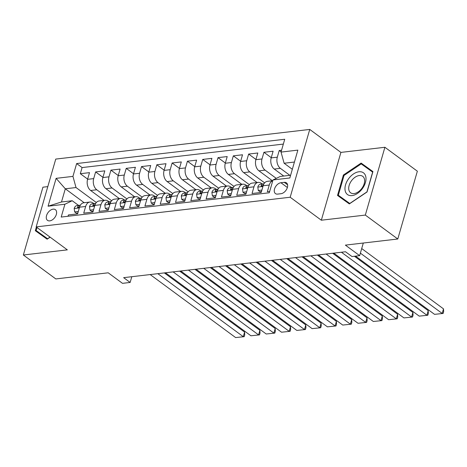 <?xml version="1.0" encoding="UTF-8"?>
<svg xmlns="http://www.w3.org/2000/svg" width="467" height="467" viewBox="0 0 467 467"><rect width="100%" height="100%" fill="white"/><g stroke="black" fill="none" stroke-linecap="round" stroke-linejoin="round"><path stroke-width="0.7" d="M49.747 220.879A6.643 4.18 -53.6 0 0 55.719 216.005A6.643 4.18 -53.6 0 0 55.38 209.671A6.643 4.18 -53.6 0 0 53.133 209.152A6.643 4.18 -53.6 0 0 47.161 214.026A6.643 4.18 -53.6 0 0 47.5 220.36A6.643 4.18 -53.6 0 0 49.747 220.879M47.803 186.625L42.923 187.191L23.35 255L55.806 278.927L108.21 272.81L122.494 283.341L130.141 282.447L131.799 276.709M309.749 129.435L55.754 159.084L36.181 226.892L290.182 197.237L309.749 129.435L340.91 152.405L321.337 220.214L365.328 215.077L384.901 147.274L340.91 152.405M384.901 147.274L417.358 171.202L397.785 239.005L345.376 245.122L359.66 255.653L363.303 243.033M365.328 215.077L397.785 239.005M68.042 216.268L68.421 214.943L77.604 213.874L79.536 207.185L85.654 206.472A8.301 5.563 -96.7 0 1 89.886 202.053A8.301 5.563 -96.7 0 1 92.962 202.97L93.855 203.624M85.654 206.472L83.721 213.156L92.904 212.088L94.836 205.398L100.954 204.686A8.301 5.563 -96.7 0 1 105.186 200.267A8.301 5.563 -96.7 0 1 108.262 201.184L109.155 201.837M100.954 204.686L99.022 211.37L108.204 210.302L110.136 203.612L116.254 202.9A8.301 5.563 -96.7 0 1 120.486 198.481A8.301 5.563 -96.7 0 1 123.562 199.397L124.455 200.051M116.254 202.9L114.327 209.584L123.504 208.516L125.436 201.826L131.56 201.114A8.301 5.563 -96.7 0 1 135.786 196.695A8.301 5.563 -96.7 0 1 138.868 197.611L139.756 198.265M131.56 201.114L129.628 207.797L138.81 206.729L140.736 200.039L146.86 199.327A8.301 5.563 -96.7 0 1 151.086 194.908A8.301 5.563 -96.7 0 1 154.168 195.825L155.062 196.479M146.86 199.327L144.928 206.011L154.11 204.943L156.036 198.253L162.16 197.541A8.301 5.563 -96.7 0 1 166.392 193.122A8.301 5.563 -96.7 0 1 169.468 194.038L170.362 194.698M162.16 197.541L160.228 204.225L169.41 203.157L171.342 196.467L177.46 195.755A8.301 5.563 -96.7 0 1 181.692 191.336A8.301 5.563 -96.7 0 1 184.769 192.252L185.662 192.912M177.46 195.755L175.528 202.439L184.71 201.37L186.642 194.681L192.76 193.968A8.301 5.563 -96.7 0 1 196.992 189.549A8.301 5.563 -96.7 0 1 200.069 190.466L200.962 191.126M192.76 193.968L190.834 200.658L200.01 199.584L201.942 192.894L208.06 192.182A8.301 5.563 -96.7 0 1 212.292 187.763A8.301 5.563 -96.7 0 1 215.369 188.68L216.262 189.339M208.06 192.182L206.134 198.872L215.31 197.798L217.243 191.108L223.366 190.396A8.301 5.563 -96.7 0 1 227.592 185.977A8.301 5.563 -96.7 0 1 230.675 186.893L231.562 187.553M223.366 190.396L221.434 197.086L230.616 196.012L232.543 189.322L238.666 188.61A8.301 5.563 -96.7 0 1 242.893 184.191A8.301 5.563 -96.7 0 1 245.975 185.107L246.868 185.767M238.666 188.61L236.734 195.299L245.916 194.225L247.843 187.536L253.966 186.823A8.301 5.563 -96.7 0 1 258.198 182.404A8.301 5.563 -96.7 0 1 261.275 183.321L262.168 183.98M253.966 186.823L252.034 193.513L261.216 192.439L263.149 185.749A8.301 5.563 -96.7 0 1 267.375 181.336L272.775 180.706M281.578 150.216L279.237 150.491L281.099 151.863M283.738 176.041L274.263 169.054A8.301 5.563 -96.7 0 1 271.187 157.893L273.119 151.209L263.937 152.277L271.251 157.671M272.401 180.747L258.963 170.84A8.301 5.563 83.3 0 1 255.887 159.679L257.813 152.995L248.637 154.063L255.951 159.457M257.101 182.533L243.663 172.627A8.301 5.563 83.3 0 1 240.587 161.465L242.513 154.781L233.337 155.85L240.651 161.243M241.795 184.319L228.363 174.413A8.301 5.563 83.3 0 1 225.281 163.252L227.213 156.568L218.031 157.636L225.345 163.03M226.495 186.105L213.057 176.199A8.301 5.563 83.3 0 1 209.981 165.038L211.913 158.348L202.731 159.422L210.045 164.816M211.195 187.892L197.757 177.985A8.301 5.563 83.3 0 1 194.681 166.824L196.613 160.134L187.43 161.208L194.745 166.602M195.895 189.678L182.457 179.772A8.301 5.563 83.3 0 1 179.381 168.61L181.313 161.921L172.13 162.995L179.445 168.389M180.595 191.464L167.157 181.558A8.301 5.563 83.3 0 1 164.08 170.397L166.007 163.707L156.83 164.781L164.145 170.175M165.295 193.25L151.857 183.344A8.301 5.563 83.3 0 1 148.78 172.183L150.707 165.493L141.53 166.567L148.845 171.961M149.989 195.037L136.557 185.13A8.301 5.563 83.3 0 1 133.474 173.969L135.407 167.279L126.224 168.353L133.539 173.747M134.689 196.823L121.251 186.917A8.301 5.563 83.3 0 1 118.174 175.755L120.107 169.066L110.924 170.14L118.239 175.534M119.389 198.609L105.951 188.703A8.301 5.563 83.3 0 1 102.874 177.542L104.806 170.852L95.624 171.926L102.938 177.32M359.66 255.653L352.007 256.546L345.516 251.76L123.65 277.661L130.141 282.447M284.28 182.346L280.912 182.737A6.433 4.045 -53.6 0 0 275.127 187.46A6.433 4.045 -53.6 0 0 275.454 193.595A6.433 4.045 -53.6 0 0 277.632 194.103L281 193.706A6.433 4.045 -53.6 0 0 286.785 188.983A6.433 4.045 -53.6 0 0 286.458 182.848A6.433 4.045 -53.6 0 0 284.28 182.346L287.579 184.78M84.194 202.719L65.304 188.791L61.498 201.983L72.21 200.734L64.901 204.237L61.2 217.062L269.29 192.772L272.997 179.941L280.305 176.444L290.62 175.236M64.901 204.237L48.072 206.198L56.11 178.347L72.94 176.38L76.641 163.555L284.736 139.259L281.035 152.09L297.864 150.123L289.826 177.98L272.997 179.941M111.636 200.734L96.768 189.771A8.301 5.563 -96.7 0 1 93.692 178.616L95.624 171.926M104.088 200.396L90.651 190.489L96.768 189.771M126.936 198.948L112.074 187.985A8.301 5.563 -96.7 0 1 108.998 176.83L110.924 170.14M142.237 197.162L127.374 186.199A8.301 5.563 -96.7 0 1 124.298 175.043L126.224 168.353M157.537 195.375L142.674 184.412A8.301 5.563 -96.7 0 1 139.598 173.257L141.53 166.567M172.837 193.589L157.974 182.626A8.301 5.563 -96.7 0 1 154.898 171.471L156.83 164.781M188.143 191.803L173.275 180.84A8.301 5.563 -96.7 0 1 170.198 169.684L172.13 162.995M203.443 190.016L188.58 179.059A8.301 5.563 -96.7 0 1 185.498 167.898L187.43 161.208M218.743 188.23L203.881 177.273A8.301 5.563 -96.7 0 1 200.804 166.112L202.731 159.422M234.043 186.444L219.181 175.487A8.301 5.563 -96.7 0 1 216.104 164.326L218.031 157.636M249.343 184.658L234.481 173.701A8.301 5.563 -96.7 0 1 231.404 162.539L233.337 155.85M264.643 182.871L249.781 171.914A8.301 5.563 -96.7 0 1 246.704 160.753L248.637 154.063M276.271 178.376L265.081 170.128A8.301 5.563 -96.7 0 1 262.005 158.967L263.937 152.277M289.861 175.329L280.387 168.342A8.301 5.563 -96.7 0 1 277.305 157.181L279.237 150.491M283.346 144.081L82.093 167.571L80.324 173.712L87.638 179.106M90.651 190.489A8.301 5.563 83.3 0 1 87.574 179.328L89.506 172.638L80.324 173.712M269.675 191.452L267.334 191.727L269.266 185.037A8.301 5.563 -96.7 0 1 272.751 180.787M72.21 200.734L78.555 205.41M294.426 162.043L284.111 163.246L281.035 152.09M292.33 169.305L284.111 163.246M321.337 220.214L290.182 197.237M23.35 255L67.341 249.863L36.181 226.892M96.336 202.52L76.016 187.541L65.304 188.791L56.11 178.347M258.198 182.404L252.075 183.122A8.301 5.563 83.3 0 0 247.843 187.536M242.893 184.191L236.775 184.909A8.301 5.563 83.3 0 0 232.543 189.322M227.592 185.977L221.475 186.695A8.301 5.563 83.3 0 0 217.243 191.108M212.292 187.763L206.175 188.481A8.301 5.563 83.3 0 0 201.942 192.894M196.992 189.549L190.869 190.267A8.301 5.563 83.3 0 0 186.642 194.681M181.692 191.336L175.569 192.054A8.301 5.563 83.3 0 0 171.342 196.467M166.392 193.122L160.269 193.84A8.301 5.563 83.3 0 0 156.036 198.253M151.086 194.908L144.968 195.626A8.301 5.563 83.3 0 0 140.736 200.039M135.786 196.695L129.668 197.407A8.301 5.563 83.3 0 0 125.436 201.826M120.486 198.481L114.368 199.193A8.301 5.563 83.3 0 0 110.136 203.612M105.186 200.267L99.062 200.979A8.301 5.563 83.3 0 0 94.836 205.398M82.093 167.571L76.641 163.555M72.94 176.38L76.016 187.541M89.886 202.053L83.762 202.766A8.301 5.563 83.3 0 0 79.536 207.185M48.072 206.198L61.498 201.983M361.119 163.076L343.403 175.008L337.513 195.428L349.328 203.916L367.044 191.984L372.935 171.564L361.119 163.076L366.572 167.098L366.093 167.419M36.373 227.032L35.317 230.704L47.132 239.192L50.132 237.172M372.911 171.652L366.572 167.098M343.146 198.808L342.988 199.362M344.033 175.464L361.195 163.899L372.643 172.125L366.934 191.908L349.771 203.472L338.318 195.253L344.033 175.464L343.403 175.008M40.95 234.084L40.792 234.638M360.384 253.143L442.185 313.45L443.504 308.868L361.709 248.561M355.574 256.132L434.532 314.344L443.119 313.456L434.532 314.344M443.504 308.868L443.65 311.623L443.119 313.456M352.042 195.597A13.49 8.488 -53.6 0 0 365.428 182.527A13.49 8.488 -53.6 0 0 358.919 171.774A13.49 8.488 -53.6 0 0 345.539 184.85A13.49 8.488 -53.6 0 0 352.042 195.597M354.062 193.577A10.21 6.427 -53.6 0 0 363.25 186.082A10.21 6.427 -53.6 0 0 362.725 176.339A10.21 6.427 -53.6 0 0 359.269 175.539A10.21 6.427 -53.6 0 0 350.087 183.041A10.21 6.427 -53.6 0 0 350.606 192.778A10.21 6.427 -53.6 0 0 354.062 193.577M349.806 203.594L338.318 195.253M47.611 238.87L36.122 230.529L36.998 227.493M50.027 237.096L47.576 238.748L36.122 230.529M341.435 252.238L426.885 315.237L428.204 310.654L354.43 256.26M261.899 190.063L258.274 190.483L257.802 186.998A5.499 3.683 -96.7 0 1 260.58 184.161L263.487 183.823A5.499 3.683 83.3 0 0 261.269 185.405L261.152 185.977L261.818 186.269L263.102 185.189A5.499 3.683 -96.7 0 1 263.586 184.547M333.782 253.132L419.232 316.13L427.819 315.243L419.232 316.13M258.274 190.483L259.961 191.727L261.473 191.552M263.972 183.811L263.832 183.805A5.499 3.683 83.3 0 0 263.487 183.823M428.204 310.654L428.35 313.41L427.819 315.243M326.129 254.025L411.585 317.023L412.904 312.441L332.638 253.266M246.599 191.849L242.974 192.27L242.501 188.785A5.499 3.683 -96.7 0 1 245.28 185.948L248.187 185.609A5.499 3.683 83.3 0 0 245.969 187.191L245.852 187.763L246.518 188.055L247.802 186.975A5.499 3.683 -96.7 0 1 248.286 186.333M318.482 254.918L403.932 317.916L412.519 317.029L403.932 317.916M242.974 192.27L244.661 193.513L246.173 193.338M248.672 185.597L248.532 185.592A5.499 3.683 83.3 0 0 248.187 185.609M412.904 312.441L413.05 315.196L412.519 317.029M310.829 255.811L396.279 318.809L397.604 314.227L317.338 255.052M231.299 193.636L227.674 194.056L227.201 190.571A5.499 3.683 -96.7 0 1 229.98 187.734L232.887 187.395A5.499 3.683 83.3 0 0 230.663 188.972L230.552 189.549L231.212 189.841L232.502 188.761A5.499 3.683 -96.7 0 1 232.986 188.113M303.182 256.704L388.632 319.702L397.219 318.815L388.632 319.702M227.674 194.056L229.361 195.299L230.867 195.124M233.366 187.384L233.231 187.378A5.499 3.683 83.3 0 0 232.887 187.395M397.604 314.227L397.744 316.982L397.219 318.815M295.529 257.597L380.979 320.596L382.304 316.013L302.038 256.838M215.999 195.422L212.374 195.842L211.901 192.357A5.499 3.683 -96.7 0 1 214.674 189.52L217.581 189.182A5.499 3.683 83.3 0 0 215.363 190.758L215.252 191.336L215.912 191.622L217.202 190.548A5.499 3.683 -96.7 0 1 217.686 189.9M287.882 258.49L373.331 321.489L381.918 320.601L373.331 321.489M212.374 195.842L214.061 197.086L215.567 196.911M218.066 189.17L217.931 189.164A5.499 3.683 83.3 0 0 217.581 189.182M382.304 316.013L382.444 318.768L381.918 320.601M280.229 259.383L365.679 322.382L367.004 317.799L286.738 258.619M200.699 197.208L197.074 197.629L196.601 194.144A5.499 3.683 -96.7 0 1 199.374 191.307L202.281 190.968A5.499 3.683 83.3 0 0 200.063 192.544L199.952 193.122L200.612 193.408L201.902 192.334A5.499 3.683 -96.7 0 1 202.386 191.686M272.576 260.277L358.026 323.275L366.618 322.388L358.026 323.275M197.074 197.629L198.761 198.872L200.267 198.697M202.766 190.956L202.625 190.95A5.499 3.683 83.3 0 0 202.281 190.968M367.004 317.799L367.144 320.555L366.618 322.388M264.929 261.17L350.378 324.168L351.698 319.586L271.432 260.405M185.399 198.989L181.768 199.415L181.301 195.93A5.499 3.683 -96.7 0 1 184.074 193.093L186.981 192.754A5.499 3.683 83.3 0 0 184.763 194.33L184.78 195.113L185.311 195.194L186.596 194.12A5.499 3.683 -96.7 0 1 187.086 193.472M257.276 262.063L342.725 325.061L351.312 324.174L342.725 325.061M181.768 199.415L183.455 200.658L184.967 200.483M187.465 192.743L187.325 192.737A5.499 3.683 83.3 0 0 186.981 192.754M351.698 319.586L351.844 322.341L351.312 324.174M249.629 262.956L335.078 325.954L336.398 321.372L256.132 262.191M170.093 200.775L166.468 201.201L165.995 197.716A5.499 3.683 -96.7 0 1 168.774 194.879L171.681 194.541A5.499 3.683 83.3 0 0 169.463 196.117L169.346 196.695L170.011 196.981L171.296 195.907A5.499 3.683 -96.7 0 1 171.78 195.259M241.976 263.849L327.425 326.847L336.012 325.96L327.425 326.847M166.468 201.201L168.155 202.445L169.667 202.269M172.165 194.529L172.025 194.523A5.499 3.683 83.3 0 0 171.681 194.541M336.398 321.372L336.544 324.127L336.012 325.96M234.323 264.742L319.778 327.741L321.098 323.158L240.832 263.978M154.793 202.561L151.168 202.987L150.695 199.502A5.499 3.683 -96.7 0 1 153.474 196.665L156.381 196.327A5.499 3.683 83.3 0 0 154.163 197.903L154.046 198.481L154.711 198.767L155.996 197.693A5.499 3.683 -96.7 0 1 156.48 197.045M226.676 265.635L312.125 328.634L320.712 327.746L312.125 328.634M151.168 202.987L152.855 204.231L154.367 204.056M156.859 196.315L156.725 196.309A5.499 3.683 83.3 0 0 156.381 196.327M321.098 323.158L321.243 325.913L320.712 327.746M219.023 266.529L304.472 329.527L305.797 324.944L225.532 265.764M139.493 204.348L135.868 204.774L135.395 201.289A5.499 3.683 -96.7 0 1 138.174 198.452L141.081 198.113A5.499 3.683 83.3 0 0 138.857 199.689L138.746 200.267L139.405 200.553L140.695 199.479A5.499 3.683 -96.7 0 1 141.18 198.831M211.376 267.422L296.825 330.42L305.412 329.533L296.825 330.42M135.868 204.774L137.555 206.017L139.061 205.842M141.559 198.101L141.425 198.096A5.499 3.683 83.3 0 0 141.081 198.113M305.797 324.944L305.938 327.7L305.412 329.533M203.723 268.315L289.172 331.313L290.497 326.731L210.232 267.55M124.193 206.134L120.568 206.56L120.095 203.075A5.499 3.683 -96.7 0 1 122.868 200.238L125.775 199.899A5.499 3.683 83.3 0 0 123.557 201.475L123.446 202.053L124.105 202.339L125.395 201.265A5.499 3.683 -96.7 0 1 125.88 200.617M196.076 269.208L281.525 332.206L290.112 331.319L281.525 332.206M120.568 206.56L122.255 207.803L123.761 207.628M126.259 199.888L126.119 199.882A5.499 3.683 83.3 0 0 125.775 199.899M290.497 326.731L290.637 329.486L290.112 331.319M188.423 270.101L273.872 333.099L275.197 328.517L194.926 269.336M108.893 207.92L105.268 208.346L104.795 204.861A5.499 3.683 -96.7 0 1 107.568 202.024L110.475 201.686A5.499 3.683 83.3 0 0 108.256 203.262L108.146 203.84L108.805 204.126L110.095 203.052A5.499 3.683 -96.7 0 1 110.58 202.404M180.77 270.988L266.219 333.993L274.812 333.105L266.219 333.993M105.268 208.346L106.955 209.59L108.461 209.414M110.959 201.674L110.819 201.668A5.499 3.683 83.3 0 0 110.475 201.686M275.197 328.517L275.337 331.272L274.812 333.105M173.123 271.882L258.572 334.886L259.891 330.303L179.626 271.123M93.593 209.706L89.962 210.132L89.495 206.648A5.499 3.683 -96.7 0 1 92.268 203.81L95.175 203.472A5.499 3.683 83.3 0 0 92.956 205.048L92.845 205.626L93.505 205.912L94.789 204.838A5.499 3.683 -96.7 0 1 95.28 204.19M165.47 272.775L250.919 335.779L259.506 334.892L250.919 335.779M89.962 210.132L91.649 211.376L93.161 211.201M95.659 203.46L95.519 203.454A5.499 3.683 83.3 0 0 95.175 203.472M259.891 330.303L260.037 333.059L259.506 334.892M157.823 273.668L243.272 336.672L244.591 332.09L164.326 272.909M78.287 211.493L74.662 211.919L74.189 208.434A5.499 3.683 -96.7 0 1 76.967 205.597L79.875 205.258A5.499 3.683 83.3 0 0 77.656 206.834L77.54 207.412L78.205 207.698L79.489 206.624A5.499 3.683 -96.7 0 1 79.974 205.976M150.17 274.561L235.619 337.565L244.206 336.678L235.619 337.565M74.662 211.919L76.349 213.162L77.861 212.987M80.359 205.246L80.219 205.241A5.499 3.683 83.3 0 0 79.875 205.258M244.591 332.09L244.737 334.845L244.206 336.678M105.951 188.703L112.074 187.985M121.251 186.917L127.374 186.199M136.557 185.13L142.674 184.412M151.857 183.344L157.974 182.626M167.157 181.558L173.275 180.84M182.457 179.772L188.58 179.059M197.757 177.985L203.881 177.273M213.057 176.199L219.181 175.487M228.363 174.413L234.481 173.701M243.663 172.627L249.781 171.914M258.963 170.84L265.081 170.128M274.263 169.054L280.387 168.342M271.187 157.893L277.305 157.181M87.574 179.328L93.692 178.616M102.874 177.542L108.998 176.83M118.174 175.755L124.298 175.043M133.474 173.969L139.598 173.257M148.78 172.183L154.898 171.471M164.08 170.397L170.198 169.684M179.381 168.61L185.498 167.898M194.681 166.824L200.804 166.112M209.981 165.038L216.104 164.326M225.281 163.252L231.404 162.539M240.587 161.465L246.704 160.753M255.887 159.679L262.005 158.967M263.149 185.749L269.266 185.037M287.374 187.5L280.912 182.737M257.813 187.086L262.933 186.485M262.215 186.1L261.269 185.405M242.513 188.872L247.633 188.271M246.915 187.886L245.969 187.191M227.213 190.659L232.333 190.057M231.609 189.672L230.663 188.972M211.913 192.445L217.032 191.844M216.309 191.458L215.363 190.758M196.613 194.231L201.732 193.63M201.008 193.245L200.063 192.544M181.313 196.017L186.426 195.416M185.708 195.031L184.763 194.33M166.007 197.804L171.126 197.202M170.408 196.817L169.463 196.117M150.707 199.59L155.826 198.989M155.108 198.603L154.163 197.903M135.407 201.376L140.526 200.775M139.802 200.39L138.857 199.689M120.107 203.163L125.226 202.561M124.502 202.176L123.557 201.475M104.806 204.949L109.92 204.348M109.202 203.962L108.256 203.262M89.501 206.735L94.62 206.134M93.902 205.749L92.956 205.048M74.2 208.521L79.32 207.92M78.602 207.535L77.656 206.834"/></g></svg>

